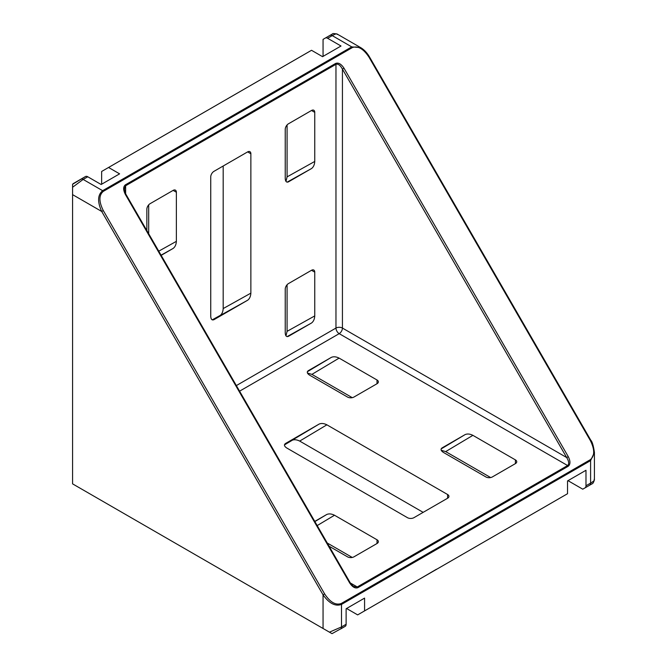 <?xml version="1.0" encoding="UTF-8"?>
<svg xmlns="http://www.w3.org/2000/svg" width="667" height="667" viewBox="0 0 667 667"><rect width="100%" height="100%" fill="white"/><g stroke="black" fill="none" stroke-linecap="round" stroke-linejoin="round"><path stroke-width="1" d="M285.985 335.885L287.077 331.341L287.077 284.751M285.985 181.416L287.077 176.872L287.077 124.954M148.691 233.75L148.691 204.852M213.882 319.718L247.64 300.233L219.96 315.658C221.911 314.207 222.986 311.839 223.187 308.571L223.187 166.008M72.578 187.26L72.578 184.284L85.476 176.538A4.569 2.635 60 0 1 87.761 176.772L83.142 179.431L72.578 187.26L72.578 483.858L329.448 632.166L341.504 626.93L346.123 624.262L346.123 608.763L364.574 598.116L364.574 610.897L567.534 493.713L567.534 480.932L585.985 470.277L585.985 485.776L590.595 483.116C593.813 481.215 594.981 479.965 594.105 479.365M337.244 34.459C337.152 33.4 335.484 33.784 332.233 35.618L327.622 38.286L341.012 46.015L322.561 56.67L311.522 50.292L101.642 171.469L101.642 184.209M327.622 38.286A4.569 2.635 -120 0 0 325.338 38.061L323.053 39.378L323.053 56.378M87.761 176.772L101.151 184.501L119.601 173.845L108.563 167.475M585.985 485.776A4.569 2.635 -120 0 1 585.042 487.869L592.079 483.808L582.758 489.186L567.992 480.665M490.645 477.555L445.689 451.601L441.212 450.267M352.268 557.454L327.239 543.005M352.268 397.665L311.914 374.37L307.437 373.036M423.153 512.356L299.691 441.079C296.757 439.62 294.172 439.37 291.938 440.328L319.134 424.07L285.384 443.563M481.274 543.513L461.706 554.819L481.274 543.513M436.46 569.243L417.417 580.382A1.301 1.067 -120 0 1 417.4 580.398M346.582 608.496L357.654 614.891L364.574 610.897M346.123 624.262A4.569 2.635 60 0 1 345.173 626.355L332.024 633.65L329.448 632.166M287.077 331.341L314.749 315.916L314.749 272.136L311.522 270.277L288.461 283.592A4.569 2.635 -60 0 0 285.234 289.186L285.234 332.958C285.434 335.993 286.51 337.11 288.461 336.318L311.522 323.003L287.102 336.618M314.749 315.916C314.549 319.185 313.473 321.552 311.522 323.003M311.522 270.277A4.569 2.635 -60 0 1 313.807 270.052A4.569 2.635 -60 0 1 314.749 272.136M288.377 181.899L311.522 168.543L287.102 182.158M311.522 110.48A4.569 2.635 -60 0 1 313.807 110.255A4.569 2.635 -60 0 1 314.749 112.348L311.522 110.48L288.461 123.795A4.569 2.635 -60 0 0 285.234 129.39L285.234 178.489C285.434 181.524 286.51 182.65 288.461 181.858L288.419 181.883M287.077 176.872L314.749 161.447L314.749 112.348M314.749 161.447C314.549 164.724 313.473 167.084 311.522 168.543M247.64 151.893A4.569 2.635 -60 0 1 249.917 151.667A4.569 2.635 -60 0 1 250.867 153.76L247.64 151.893L213.965 171.336A4.569 2.635 -60 0 0 210.739 176.93L210.739 316.316C210.939 319.351 212.014 320.468 213.965 319.676L213.924 319.701M223.187 308.571L250.867 293.147L250.867 153.76M250.867 293.147C250.659 296.415 249.583 298.783 247.64 300.233M161.164 255.353L173.137 248.432L161.055 255.169M173.137 190.378A4.569 2.635 -60 0 1 175.421 190.153A4.569 2.635 -60 0 1 176.371 192.246L173.137 190.378L150.075 203.693A4.569 2.635 -60 0 0 146.848 209.288L146.848 230.557M158.746 251.167L176.371 241.346L176.371 192.246M176.371 241.346C176.163 244.614 175.088 246.982 173.137 248.432M308.254 370.702L308.296 370.677C306.637 371.969 307.07 373.462 309.596 375.154L347.507 397.04A4.569 2.635 180 0 0 353.96 397.04L377.022 383.725L377.022 379.998L339.111 358.112L311.914 374.37M307.354 371.711L331.357 357.362L308.212 370.727M331.357 357.362C333.592 356.403 336.176 356.653 339.111 358.112M377.022 379.998A4.569 2.635 180 0 1 378.364 381.866A4.569 2.635 180 0 1 377.022 383.725M377.022 539.786A4.569 2.635 180 0 1 378.364 541.654A4.569 2.635 180 0 1 377.022 543.513L377.022 539.786L334.5 515.241L317.184 525.588M329.081 546.198L347.507 556.828A4.569 2.635 180 0 0 353.96 556.828L377.022 543.513M314.874 521.586L326.747 514.49L314.766 521.402M326.747 514.49C328.981 513.532 331.566 513.782 334.5 515.241M447.599 494.514A4.569 2.635 180 0 1 448.941 496.381A4.569 2.635 180 0 1 447.599 498.241L447.599 494.514L326.888 424.821L299.691 441.079M285.426 443.538L285.459 443.513C283.8 444.806 284.234 446.298 286.76 447.991L407.47 517.684A4.569 2.635 180 0 0 413.924 517.684L447.599 498.241M319.134 424.07C321.369 423.12 323.954 423.362 326.888 424.821M515.408 459.897A4.569 2.635 180 0 1 516.75 461.756A4.569 2.635 180 0 1 515.408 463.623L515.408 459.897L472.886 435.343L445.689 451.601M442.029 447.932L442.063 447.907C440.403 449.199 440.837 450.692 443.363 452.384L485.884 476.938A4.569 2.635 180 0 0 492.346 476.938L515.408 463.623M441.129 448.941L465.132 434.592L441.988 447.957M465.132 434.592C467.367 433.633 469.952 433.883 472.886 435.343M349.616 582.866L125.363 194.439C123.12 189.945 123.12 186.752 125.363 184.851L335.701 63.407C338.469 62.423 341.237 64.015 344.005 68.201L568.267 456.637C570.502 461.122 570.502 464.315 568.267 466.216L357.921 587.66C355.152 588.653 352.384 587.052 349.616 582.866L350.1 582.591L125.838 194.164L124.295 189.028L125.629 185.76L125.629 193.789M591.929 483.892C591.654 483.508 592.88 484.984 594.414 479.815L594.422 452.468L590.595 460.597L341.504 604.41C335.359 606.678 329.206 603.477 323.053 594.822L324.629 593.913C330.165 602.284 335.701 605.478 341.237 603.502L590.328 459.688C594.806 455.886 594.806 449.491 590.328 440.52L590.804 440.245L369.468 56.878L368.993 57.154C363.457 48.783 357.921 45.589 352.384 47.565L103.293 191.379C98.816 195.181 98.816 201.576 103.293 210.555L101.718 211.464C97.299 201.809 97.607 194.881 102.643 190.687L351.734 46.882L360.689 47.632L337.002 33.959C330.899 33.2 334.4 33.367 329.948 35.393L332.374 33.992L329.948 35.393A4.569 2.635 60 0 1 332.233 35.618L351.734 46.882A1.301 0.75 -120 0 1 352.384 47.565M436.993 569.084L461.706 554.819A1.301 0.75 60 0 1 461.689 554.827L461.706 554.819A1.301 1.067 -120 0 0 461.722 554.802M325.338 38.061L329.948 35.393L325.338 38.061M350.1 582.591C350.325 583.683 354.244 587.177 353.768 586.493L357.27 586.968L567.609 465.533C569.293 464.015 568.984 461.356 566.692 457.545L342.429 69.11C340.278 65.216 338.127 63.615 335.968 64.315L125.629 185.76A1.301 0.75 60 0 0 125.363 184.851M125.363 194.439L125.838 194.164M344.005 68.201L342.429 69.11L342.429 328.064L566.692 457.545L568.267 456.637M73.87 183.242L80.865 179.206A4.569 2.635 60 0 1 83.142 179.431L102.643 190.687A1.301 0.75 -120 0 1 103.293 191.379M345.173 626.355L340.562 629.014A4.569 2.635 60 0 0 341.504 626.93L341.504 604.41A1.301 0.75 60 0 0 341.237 603.502M589.653 485.209A4.569 2.635 -120 0 0 590.595 483.116L590.595 460.597A1.301 0.75 60 0 0 590.328 459.688M323.053 628.472L323.053 594.822L101.718 211.464L72.578 194.639M236.351 385.584L335.968 328.064L335.968 64.315A1.301 0.75 60 0 0 335.701 63.407M125.629 194.28L125.629 194.906M349.892 582.708L357.27 586.968A1.301 0.75 60 0 1 357.921 587.66M568.267 466.216A1.301 0.75 60 0 0 567.609 465.533L339.203 333.658L239.578 391.17M590.328 440.52L368.993 57.154M103.293 210.555L324.629 593.913M73.02 183.733L85.476 176.538M220.569 315.216L212.231 319.86L220.569 315.216M284.434 444.922L292.63 440.028L284.434 444.922M417.392 580.398A1.301 1.301 0 0 0 417.417 580.382A1.301 0.75 60 0 1 417.409 580.39L461.706 554.819M342.429 328.064A4.569 2.635 0 0 0 335.968 328.064A4.569 2.635 60 0 0 339.203 333.658A4.569 2.635 120 0 0 342.429 328.064M594.422 452.468C593.447 445.731 592.238 441.654 590.804 440.245M369.468 56.878C367 52.71 364.074 49.625 360.689 47.632"/></g></svg>
